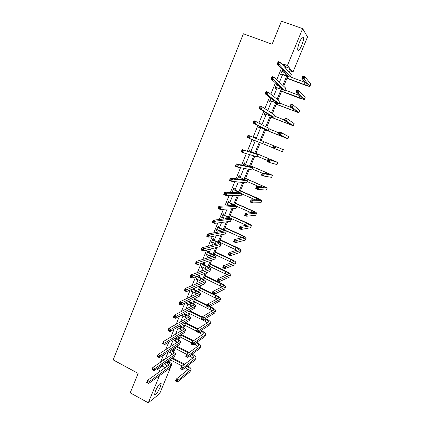 <?xml version="1.0" encoding="UTF-8"?>
<svg xmlns="http://www.w3.org/2000/svg" width="424" height="424" viewBox="0 0 424 424"><rect width="100%" height="100%" fill="white"/><g stroke="black" fill="none" stroke-linecap="round" stroke-linejoin="round"><path stroke-width="0.64" d="M155.491 390.88C158.242 385.109 160.139 382.639 161.178 383.471L160.214 387.223C157.489 392.947 155.597 395.406 154.532 394.611L155.491 390.88M299.583 42.077C301.602 37.582 302.932 35.998 303.589 37.323C303.78 39.04 303.16 41.711 301.729 45.331C299.731 49.799 298.401 51.373 297.733 50.059C297.537 48.373 298.151 45.713 299.583 42.077M169.457 362.35L172.08 363.734L159.647 393.732L148.294 402.8L130.226 392.841L138.144 373.39L113.15 359.886L243.387 33.782L272.107 44.218L281.478 21.2L302.646 28.646L307.527 36.93L292.995 71.99L290.673 69.308L289.391 72.409M290.021 70.888L292.995 71.99M168.577 347.887L167.835 348.358M176.941 327.588L176.225 327.991M186.931 303.33L186.072 304.072L186.852 302.18M198.278 275.786L197.976 276.528M196.932 279.056L196.068 279.808L197.621 276.029M208.073 252.015L208.438 251.125L207.808 251.294L206.175 255.253L206.811 255.073L207.055 254.485M218.291 227.206L218.662 226.31L218.063 226.395L216.41 230.407L217.014 230.306L217.295 229.623M228.631 202.1L229.008 201.193L228.441 201.199L226.766 205.258L227.344 205.237L227.667 204.453M239.104 176.691L239.481 175.769L238.945 175.69L237.588 178.981M249.699 150.965L250.081 150.032L249.577 149.873L248.846 151.649M260.781 123.967L260.341 123.734M259.472 127.237L259.085 128.18L258.608 127.942L259.329 126.193M270.321 100.901L269.929 101.855L269.484 101.532L270.867 98.172M282.172 70.713L282.681 70.903L282.273 70.469L280.497 74.788L280.911 75.207L281.308 74.237M282.681 70.903L282.336 71.741M158.295 367.645L157.532 369.495L162.371 366.14L163.123 364.322M165.281 359.091L168.275 351.83M170.363 346.758L173.241 339.772M175.483 334.345L178.144 327.879M180.629 321.853L183.078 315.917M185.813 309.287L188.039 303.881M189.067 301.395L189.205 301.061M191.023 296.646L193.031 291.776M194.044 289.316L194.521 288.166M196.27 283.921L198.056 279.596M199.057 277.164L199.868 275.192M201.548 271.122L203.107 267.343M204.092 264.942L205.253 262.133M206.859 258.237L208.184 255.02M209.165 252.646L210.67 248.994M212.201 245.273L213.299 242.618M214.263 240.276L216.123 235.765M217.581 232.225L218.44 230.142M219.394 227.831L221.609 222.457M222.998 219.097L223.618 217.592M224.556 215.312L227.132 209.059M228.441 205.884L228.822 204.967M229.75 202.714L232.691 195.575M233.926 192.591L234.059 192.263M234.976 190.042L238.288 182.007M240.228 177.296L243.917 168.349M245.517 164.47L249.588 154.601M250.838 151.564L255.29 140.763M256.207 138.537L260.712 127.613M261.958 124.592L266.129 114.48M267.745 110.558L271.577 101.262M273.57 96.428L277.058 87.969M278.017 85.637L278.144 85.335M279.432 82.203L282.575 74.587M283.561 72.197L283.947 71.258M285.336 67.888L285.76 66.86L283.221 63.998L282.787 65.047M281.372 68.492L276.766 79.68M275.452 82.881L270.788 94.218M269.569 97.175L264.846 108.655M263.728 111.374L258.947 122.997M257.925 125.483L253.086 137.244M252.148 139.517L247.346 151.188M246.333 153.652L241.654 165.031M240.556 167.697L235.993 178.785M234.817 181.642L230.37 192.448M229.119 195.501L224.789 206.027M223.453 209.265L219.24 219.51M217.83 222.939L213.722 232.914M212.239 236.523L208.248 246.227M206.684 250.022L202.804 259.456M201.167 263.431L197.399 272.6M195.687 276.75L192.024 285.659M190.244 289.99L186.682 298.639M184.832 303.139L181.377 311.534M179.458 316.203L176.108 324.349M174.116 329.188L170.867 337.08M168.81 342.089L165.662 349.736M163.537 354.909L160.489 362.308M277.121 84.403L276.803 85.176M275.796 87.614L275.404 88.574L274.975 88.203L276.697 84.021M264.883 114.109L264.491 115.058L264.03 114.777L265.079 112.228M255.434 137.047L254.941 136.841L255.434 137.047L255.047 137.986M254.098 140.291L253.716 141.219L253.218 141.028L253.605 140.095M254.532 137.842L254.941 136.841M244.383 163.865L244.765 162.943L244.245 162.821L243.196 165.36M233.852 189.433L234.228 188.521L233.677 188.484L232.013 192.512M232.898 191.759L232.575 192.538M223.448 214.692L223.819 213.786L223.236 213.834L221.572 217.872L222.165 217.809L222.468 217.077M213.166 239.65L213.537 238.754L212.922 238.882L211.279 242.867L211.899 242.729L212.159 242.093M203.011 264.306L203.372 263.426L202.73 263.633L201.108 267.571L201.978 266.807M191.918 291.23L191.054 291.977L192.22 289.147M181.976 315.361L181.122 316.092L181.52 315.127M163.558 360.066L163.908 359.223L163.155 359.727L162.705 360.824M148.294 402.8L159.488 375.669M157.532 369.495L160.558 371.111M283.221 63.998L287.419 65.55L302.646 28.646M170.49 364.863L172.08 363.734M287.721 76.447L283.677 86.22M282.172 89.867L278.001 99.942M276.655 103.196L272.362 113.579M271.175 116.446L266.754 127.131M265.726 129.617L261.189 140.593M260.299 142.745L255.794 153.631M254.771 156.106L250.441 166.568M249.275 169.388L245.125 179.432M243.816 182.585L239.836 192.21M238.394 195.703L234.578 204.914M232.999 208.735L229.358 217.544M227.646 221.683L224.163 230.094M222.319 234.557L219.007 242.57M217.024 247.351L213.876 254.972M211.767 260.06L208.778 267.295M206.541 272.696L203.706 279.549M201.347 285.257L198.671 291.728M196.185 297.738L193.662 303.838M191.054 310.145L188.68 315.875M185.951 322.473L183.73 327.842M180.884 334.727L178.811 339.735M175.843 346.911L173.919 351.56M170.835 359.022L169.054 363.315M288.585 71.508L289.878 68.386L287.419 65.55M166.462 366.93L167.072 365.462M168.211 362.706L169.298 360.077M171.407 354.973L171.943 353.68M173.066 350.961L174.333 347.892M176.379 342.942L176.84 341.834M177.948 339.147L179.405 335.633M181.382 330.842L181.763 329.914M182.861 327.259L184.504 323.295M186.417 318.668L186.724 317.926M187.806 315.308L189.634 310.887M191.478 306.42L191.706 305.868M192.777 303.282L194.796 298.401M196.572 294.097L196.72 293.737M197.775 291.182L199.985 285.834M202.804 279.013L205.211 273.194M207.866 266.77L210.468 260.474M212.959 254.458L215.763 247.674M218.079 242.067L221.084 234.795M223.231 229.607L226.443 221.837M228.414 217.067L231.833 208.799M233.629 204.448L237.26 195.676M238.876 191.759L242.719 182.468M244.155 178.986L248.21 169.181M249.466 166.139L253.738 155.809M254.813 153.212L259.303 142.347M260.198 140.185L264.73 129.225M265.8 126.628L270.168 116.065M271.445 112.98L275.637 102.831M277.121 99.243L281.144 89.512M282.834 85.42L286.682 76.108M285.76 66.86L289.878 68.386M162.371 366.14L165.349 367.719M253.223 141.017L253.716 141.219M232.071 192.379L232.416 192.528M226.861 205.025L227.344 205.237M221.688 217.597L222.165 217.809M216.542 230.089L217.014 230.306M211.428 242.512L211.899 242.729M206.34 254.856L206.811 255.073M201.289 267.125L201.755 267.348M196.264 279.326L196.731 279.549M191.272 291.452L191.733 291.68M186.306 303.51L186.767 303.738M181.371 315.493L181.827 315.721M280.895 73.818L288.341 76.082L277.222 64.04L278.202 61.639L280.497 62.492L291.288 74.523L290.488 76.892M281.875 71.439L285.49 72.917M279.273 62.688L278.356 62.349L277.959 63.309L278.881 63.653L279.273 62.688L280.497 62.492L279.511 64.888L290.466 76.951C290.005 77.152 288.283 76.707 285.294 75.61L281.61 74.227L280.714 74.264M278.881 63.653L279.511 64.888L277.222 64.04L277.959 63.309M281.202 73.808L281.61 74.227M278.356 62.349L278.202 61.639M287.043 78.096L304.326 84.588L307.845 85.516L301.793 78.186L302.741 75.917L304.941 76.739L303.992 79.012L309.939 86.358C309.467 86.554 307.707 86.093 304.655 84.97L286.947 78.313M290.466 76.951L305.455 82.563M303.812 76.945L302.932 76.617L302.55 77.528L303.436 77.857L303.812 76.945L304.941 76.739L310.781 84.026L309.96 86.305M303.436 77.857L303.992 79.012L301.793 78.186L302.55 77.528M302.932 76.617L302.741 75.917M275.372 87.238L282.744 89.612L271.116 78.933L272.091 76.553L274.37 77.412L285.665 88.097L284.88 90.429M276.342 84.874L278.796 85.934M273.141 77.634L272.229 77.29L271.837 78.244L272.749 78.588L273.141 77.634L274.37 77.412L273.395 79.797L284.859 90.471L276.098 87.604L275.208 87.63M272.749 78.588L273.395 79.797L271.116 78.933L271.837 78.244M275.674 87.227L276.098 87.604M272.229 77.29L272.091 76.553M269.876 100.573L277.179 103.053L265.053 93.725L266.018 91.361L268.286 92.231L280.073 101.59L279.305 103.88M270.846 98.225L271.371 98.553M267.051 92.474L266.145 92.125L265.753 93.073L266.664 93.423L267.051 92.474L268.286 92.231L267.316 94.6L279.294 103.912L270.623 100.896L269.738 100.917M270.947 98.23L271.217 98.495M266.664 93.423L267.316 94.6L265.053 93.725L265.753 93.073M270.178 100.562L270.623 100.896M266.145 92.125L266.018 91.361M281.631 91.165L302.296 98.75L295.904 92.305L296.842 90.047L299.037 90.879L298.093 93.137L304.379 99.592L299.169 98.071L281.562 91.34M285.039 90.042L298.957 95.352M297.902 91.107L297.023 90.778L296.646 91.679L297.526 92.013L297.902 91.107L299.037 90.879L305.211 97.308L304.395 99.555M297.526 92.013L298.093 93.137L295.904 92.305L296.646 91.679M297.023 90.778L296.842 90.047M276.257 104.156L296.779 111.91L290.053 106.329L290.991 104.087L293.17 104.929L292.231 107.171L298.856 112.747L276.204 104.283M279.644 103.058L291.823 107.786M292.03 105.178L291.156 104.839L290.779 105.74L291.654 106.08L292.03 105.178L293.17 104.929L299.667 110.51L298.872 112.72M291.654 106.08L292.231 107.171L290.053 106.329L290.779 105.74M291.156 104.839L290.991 104.087M264.422 113.828L271.657 116.409L259.027 108.412L259.992 106.064L262.244 106.949L274.519 114.994L273.766 117.247M261.004 107.214L260.103 106.859L259.716 107.797L260.617 108.152L261.004 107.214L262.244 106.949L261.279 109.297L273.761 117.268L265.18 114.104L264.3 114.125M260.617 108.152L261.279 109.297L259.027 108.412L259.716 107.797M264.719 113.818L265.18 114.104M260.103 106.859L259.992 106.064M270.92 117.072L291.299 124.985L284.244 120.262L285.172 118.036L287.339 118.89L286.407 121.116L293.371 125.822L270.883 117.157M274.286 115.996L284.361 119.976M286.195 119.155L285.326 118.815L284.954 119.706L285.818 120.05L286.195 119.155L287.339 118.89L294.161 123.628L293.376 125.806M285.818 120.05L286.407 121.116L284.244 120.262L284.954 119.706M285.326 118.815L285.172 118.036M258.995 126.999L266.161 129.68L253.043 123.002L254.003 120.67L269.139 128.419L268.265 130.528L259.774 127.232L258.894 127.248M254.994 121.847L254.098 121.492L253.716 122.425L254.612 122.785L254.994 121.847L256.239 121.566L255.28 123.898L268.26 130.539M254.612 122.785L255.28 123.898L253.043 123.002L253.716 122.425M259.292 126.993L259.774 127.232M254.098 121.492L254.003 120.67M265.61 129.908L285.85 137.98L278.467 134.106L279.389 131.896L281.547 132.754L280.619 134.97L287.912 138.818L265.594 129.945M268.959 128.859L278.981 132.882M280.397 133.041L279.533 132.696L279.167 133.581L280.026 133.926L280.397 133.041L281.547 132.754L288.691 136.666L287.917 138.807M280.026 133.926L280.619 134.97L278.467 134.106L279.167 133.581M279.533 132.696L279.389 131.896M254.082 140.286L253.52 140.286M254.638 137.577L255.163 138.102M247.102 137.493L248.051 135.177L263.67 141.621L262.795 143.731L247.102 137.493L247.759 136.952L248.649 137.318L249.031 136.385L248.141 136.024L247.759 136.952M249.031 136.385L250.277 136.083L249.328 138.399L248.649 137.318M248.141 136.024L248.051 135.177M263.659 141.637L273.628 145.708M262.816 143.683L272.775 147.753M272.733 147.859L273.65 145.66L283.359 149.667L282.49 151.734L272.733 147.859L273.411 147.367L274.27 147.716L274.641 146.837L273.782 146.487L273.411 147.367M274.641 146.837L275.791 146.534L274.874 148.734L274.27 147.716M273.782 146.487L273.65 145.66M249.397 151.018L256.032 153.87L242.146 149.582L258.062 154.712L249.19 150.806M249.296 150.557L249.906 151.177M243.106 150.827L244.357 150.504L243.413 152.804L241.203 151.882L242.146 149.582L241.839 151.379L242.724 151.75L243.106 150.827L242.221 150.456M242.724 151.75L243.413 152.804L257.193 156.811L258.227 154.749M241.203 151.882L241.839 151.379M268.917 160.542L268.063 160.187L267.698 161.062L268.551 161.417L268.917 160.542L270.072 160.224L269.161 162.408L267.035 161.523L267.942 159.339L277.964 162.519L255.942 153.281M255.921 153.318L275.918 161.682L267.942 159.339L268.063 160.187M257.553 156.377L267.464 160.489M268.551 161.417L269.161 162.408L276.978 164.56L277.964 162.53M267.035 161.523L267.698 161.062M244.065 163.961L250.626 166.934L236.279 163.892L238.479 164.825L252.646 167.787L243.858 163.749M243.98 163.457L244.59 164.077M237.217 165.164L238.479 164.825L237.535 167.109L235.341 166.176L236.279 163.892L235.961 165.71L236.846 166.081L237.217 165.164L236.338 164.793M236.846 166.081L237.535 167.109L251.782 169.876L252.821 167.803M235.341 166.176L235.961 165.71M263.23 174.158L262.382 173.803L262.021 174.672L262.869 175.032L263.23 174.158L264.391 173.824L263.484 175.992L261.37 175.101L262.276 172.928L264.391 173.824L272.606 175.292L250.738 165.853M250.701 165.938L270.56 174.455L262.276 172.928L262.382 173.803M252.328 168.991L262.186 173.151M262.869 175.032L263.484 175.992L271.609 177.349L272.595 175.308M261.37 175.101L262.021 174.672M237.631 178.88L238.383 179.076M238.77 176.824L245.252 179.919L230.449 178.107L232.633 179.045L247.266 180.783L238.564 176.617M238.071 178.944L237.604 178.939M238.701 176.278L239.306 176.898M231.377 179.41L232.633 179.045L231.705 181.318L229.522 180.375L230.449 178.107L230.126 179.94L231.001 180.317L231.377 179.41L230.497 179.034M231.001 180.317L231.705 181.318L246.402 182.855L247.446 180.772M229.522 180.375L230.126 179.94M257.585 187.689L256.743 187.328L256.382 188.192L257.225 188.553L257.585 187.689L258.746 187.334L257.845 189.491L255.746 188.59L256.642 186.433L258.746 187.334L267.274 187.986L245.565 178.356M245.512 178.483L265.238 187.148L256.642 186.433L256.743 187.328M247.128 181.536L259.053 186.645M257.225 188.553L257.845 189.491L266.277 190.058L267.263 188.012M255.746 188.59L256.382 188.192M232.373 191.653L234.891 192.629M233.502 189.613L239.915 192.825L224.662 192.226L226.835 193.174L241.913 193.694L237.567 191.171L233.295 189.401M232.702 191.674L232.363 191.669M233.454 189.024L234.059 189.645M225.568 193.556L226.835 193.174L225.907 195.432L223.739 194.478L224.662 192.226L224.328 194.075L225.197 194.457L225.568 193.556L224.699 193.174M225.197 194.457L225.907 195.432L241.06 195.756L242.104 193.662M223.739 194.478L224.328 194.075M251.973 201.135L251.135 200.769L250.775 201.628L251.612 201.994L251.973 201.135L253.139 200.759L252.243 202.905L250.155 201.988L251.045 199.847L253.139 200.759L261.979 200.605L257.315 198.109L240.424 190.784M240.355 190.954L259.949 199.768L251.045 199.847L251.135 200.769M241.966 194.001L255.365 199.831M251.612 201.994L252.243 202.905L260.972 202.693L261.963 200.642M250.155 201.988L250.775 201.628M227.142 204.347L230.704 205.799M228.266 202.322L234.605 205.651L218.911 206.25L221.074 207.209L236.82 206.419C236.64 205.974 235.145 205.121 232.331 203.854L228.064 202.11M228.239 201.692L228.838 202.312M219.802 207.606L221.074 207.209L220.151 209.451L217.994 208.486L218.911 206.25L218.572 208.12L219.436 208.507L219.802 207.606L218.938 207.225M219.436 208.507L220.151 209.451L235.744 208.582L236.799 206.472M217.994 208.486L218.572 208.12M246.397 214.491L245.565 214.12L245.204 214.973L246.042 215.344L246.397 214.491L247.568 214.099L246.678 216.229L244.6 215.307L245.485 213.177L247.568 214.099L256.711 213.145C256.525 212.7 254.994 211.83 252.116 210.537L235.315 203.138M235.23 203.345L251.628 210.574L254.692 212.307L245.485 213.177L245.565 214.12M236.815 206.387L251.072 212.684M246.042 215.344L246.678 216.229L255.698 215.254L256.695 213.193M244.6 215.307L245.204 214.973M221.948 216.966L226.172 218.747M223.066 214.957L226.549 216.516L229.331 218.402L213.203 220.178L215.344 221.148L231.546 219.144C231.398 218.636 229.919 217.74 227.121 216.463L222.86 214.745M223.051 214.279L223.649 214.904M214.072 221.567L215.344 221.148L214.433 223.374L212.286 222.399L213.203 220.178L212.848 222.07L213.707 222.457L214.072 221.567L213.214 221.174M213.707 222.457L214.433 223.374L230.465 221.323L231.52 219.208M212.286 222.399L212.848 222.07M240.858 227.762L240.026 227.391L239.671 228.234L240.503 228.61L240.858 227.762L242.03 227.354L241.15 229.474L239.083 228.541L239.963 226.427L242.03 227.354L251.48 225.61C251.321 225.102 249.81 224.195 246.948 222.886L230.237 215.418M230.131 215.668L246.445 222.96L249.466 224.778L239.963 226.427L240.026 227.391M230.327 218.09L246.471 225.34M240.503 228.61L241.15 229.474L250.462 227.736L251.453 225.669M239.083 228.541L239.671 228.234M216.781 229.506L221.45 231.541M217.894 227.513L221.36 229.087C223.209 229.951 224.179 230.571 224.259 230.953L207.527 234.011L209.663 234.997L226.31 231.79C226.183 231.218 224.731 230.285 221.948 228.992L217.692 227.301M217.899 226.792L218.493 227.418M208.385 235.431L209.663 234.997L208.751 237.207L206.621 236.221L207.527 234.011L207.166 235.924L208.02 236.316L208.385 235.431L207.532 235.039M208.02 236.316L208.751 237.207L225.218 233.99L226.278 231.859M206.621 236.221L207.166 235.924M235.352 240.949L234.525 240.572L234.175 241.415L234.997 241.791L235.352 240.949L236.528 240.525L235.654 242.629L233.598 241.685L234.472 239.587L236.528 240.525L246.275 238.002C246.143 237.435 244.653 236.491 241.807 235.166L225.186 227.624M225.065 227.916L241.293 235.278C243.191 236.163 244.182 236.793 244.266 237.17L234.472 239.587L234.525 240.572M224.254 229.872L241.712 237.853M234.997 241.791L235.654 242.629L245.252 240.143L246.249 238.071M233.598 241.685L234.175 241.415M211.645 241.972L216.622 244.208M212.753 239.989L216.198 241.585C218.042 242.459 218.996 243.106 219.06 243.519L201.893 247.759L204.013 248.75L221.1 244.357C220.999 243.726 219.568 242.756 216.802 241.447L212.551 239.777M212.774 239.231L213.367 239.862M202.73 249.206L204.013 248.75L203.112 250.944L200.992 249.953L201.893 247.759L201.522 249.683L202.37 250.086L202.73 249.206L201.882 248.809M202.37 250.086L203.112 250.944L220.003 246.583L221.068 244.441M200.992 249.953L201.522 249.683M229.882 254.056L229.061 253.674L228.711 254.511L229.532 254.893L229.882 254.056L231.064 253.616L230.19 255.704L228.149 254.755L229.018 252.667L231.064 253.616L241.108 250.324C240.996 249.694 239.528 248.708 236.703 247.372L220.167 239.761M220.03 240.095L236.168 247.526C238.055 248.416 239.035 249.073 239.104 249.492L229.018 252.667L229.061 253.674M219.224 242.04L236.873 250.255M229.532 254.893L230.19 255.704L240.074 252.476L241.076 250.399M228.149 254.755L228.711 254.511M206.541 254.368L211.735 256.769M207.643 252.397L211.073 254.003C212.901 254.888 213.839 255.561 213.892 256.017L196.291 261.412L198.4 262.414L215.922 256.849C215.848 256.16 214.438 255.153 211.693 253.828L207.442 252.185M207.686 251.596L208.274 252.227M197.118 262.885L198.4 262.414L197.505 264.592L195.4 263.59L196.291 261.412L195.915 263.357L196.757 263.76L197.118 262.885L196.275 262.483M196.757 263.76L197.505 264.592L214.82 259.096L215.885 256.944M195.4 263.59L195.915 263.357M224.444 267.072L223.628 266.691L223.284 267.523L224.1 267.904L224.444 267.072L225.632 266.622L224.762 268.694L222.733 267.735L223.596 265.663L225.632 266.622L235.967 262.567C235.882 261.878 234.435 260.861 231.626 259.504L215.175 251.829M215.021 252.201L231.08 259.695C232.951 260.601 233.916 261.279 233.969 261.735L223.596 265.663L223.628 266.691M214.221 254.135L231.986 262.557M224.1 267.904L224.762 268.694L234.928 264.74L235.929 262.652M222.733 267.735L223.284 267.523M201.469 266.685L206.822 269.24M202.561 264.73L205.974 266.352C207.792 267.247 208.719 267.942 208.751 268.434L190.731 274.975L192.83 275.987L210.781 269.267C210.733 268.519 209.339 267.475 206.61 266.134L203.207 264.518L202.365 264.518M202.619 263.887L203.207 264.518M191.542 276.474L192.83 275.987L191.94 278.155L189.846 277.142L190.731 274.975L190.344 276.941L191.187 277.344L191.542 276.474L190.699 276.072M191.187 277.344L191.94 278.155L209.668 271.53L210.739 269.367M189.846 277.142L190.344 276.941M219.044 280.015L218.233 279.628L217.888 280.455L218.699 280.842L219.044 280.015L220.236 279.543L219.372 281.605L217.353 280.635L218.212 278.573L220.236 279.543L230.857 274.741C230.799 273.994 229.373 272.939 226.575 271.567L210.209 263.829M210.039 264.237L226.019 271.795C227.879 272.712 228.828 273.416 228.865 273.909L218.212 278.573L218.233 279.628M209.244 266.161L227.073 274.773M218.699 280.842L219.372 281.605L229.813 276.925L230.815 274.832M217.353 280.635L217.888 280.455M196.429 278.928L201.893 281.621M197.515 276.989L200.907 278.621C202.714 279.527 203.626 280.248 203.642 280.778L185.209 288.452L187.291 289.47L205.667 281.61C205.64 280.805 204.273 279.723 201.554 278.367L198.172 276.74L197.314 276.771M197.589 276.109L198.172 276.74M185.998 289.979L187.291 289.47L186.406 291.622L184.323 290.599L185.209 288.452L184.811 290.429L185.648 290.838L185.998 289.979L185.166 289.566M185.648 290.838L186.406 291.622L204.543 283.894L205.619 281.721M184.323 290.599L184.811 290.429M213.675 292.873L212.869 292.481L212.53 293.302L213.336 293.694L213.675 292.873L214.867 292.385L214.014 294.436L212.005 293.456L212.859 291.41L214.867 292.385L225.775 286.841C225.743 286.041 224.338 284.944 221.561 283.561L205.28 275.754M205.094 276.204L220.983 283.826C222.839 284.748 223.771 285.479 223.793 286.014L212.859 291.41L212.869 292.481M204.299 278.112L222.16 286.905M213.336 293.694L214.014 294.436L224.725 289.046L225.732 286.942M212.005 293.456L212.53 293.302M191.415 291.103L196.969 293.917M192.496 289.173L195.867 290.822C197.669 291.733 198.57 292.481 198.565 293.053L179.718 301.835L181.79 302.869L200.584 293.88C200.584 293.016 199.232 291.898 196.535 290.53L193.169 288.887L192.401 289.067M180.497 303.388L181.79 302.869L180.91 305.004L178.843 303.971L179.718 301.835L179.315 303.833L180.142 304.246L180.497 303.388L179.665 302.974M180.142 304.246L180.91 305.004L199.455 296.18L200.531 294.002M178.843 303.971L179.315 303.833M208.343 305.651L207.543 305.254L207.198 306.07L208.004 306.467L208.343 305.651L209.541 305.148L208.688 307.183L206.689 306.197L207.537 304.162L209.541 305.148L220.724 298.872C220.719 298.014 219.335 296.88 216.569 295.48L214.21 294.336M212.069 293.297L200.372 287.61M200.17 288.097L215.98 295.788C217.825 296.721 218.747 297.473 218.747 298.046L207.537 304.162L207.543 305.254M199.386 290L217.247 298.957M208.004 306.467L208.688 307.183L219.669 301.088L220.681 298.984M206.689 306.197L207.198 306.07M186.433 303.202L192.046 306.133M188.102 301.581L190.864 302.948C192.65 303.87 193.535 304.639 193.519 305.248L174.264 315.138L176.326 316.177L195.528 306.075C195.554 305.153 194.224 304.003 191.537 302.619L188.791 301.257M175.027 316.717L176.326 316.177L175.451 318.297L173.395 317.258L174.264 315.138L173.851 317.152L174.677 317.565L175.027 316.717L174.2 316.299M174.677 317.565L175.451 318.297L194.393 308.396L195.475 306.202M173.395 317.258L173.851 317.152M203.043 318.344L202.243 317.947L201.909 318.758L202.704 319.155L203.043 318.344L204.241 317.83L203.398 319.855L201.411 318.859L202.253 316.834L204.241 317.83L215.705 310.834C215.726 309.918 214.358 308.751 211.608 307.336L209.917 306.504M207.135 305.132L195.496 299.402M195.279 299.927L206.912 305.656M209.313 306.838L211.009 307.676C212.843 308.619 213.749 309.393 213.733 310.002L202.253 316.834L202.243 317.947M194.499 301.814L212.345 310.93M202.704 319.155L203.398 319.855L214.645 313.06L215.657 310.951M201.411 318.859L201.909 318.758M181.477 315.228L187.132 318.27M183.778 313.946L185.887 315C187.662 315.938 188.537 316.728 188.5 317.375L168.847 328.346L170.893 329.395L190.508 318.196C190.556 317.221 189.247 316.034 186.576 314.635L184.477 313.58M169.595 329.952L170.893 329.395L170.029 331.51L167.983 330.455L168.847 328.346L168.429 330.381L169.25 330.8L169.595 329.952L168.773 329.533M169.25 330.8L170.029 331.51L189.364 320.539L190.45 318.334M167.983 330.455L168.429 330.381M197.775 330.964L196.98 330.566L196.646 331.372L197.436 331.769L197.775 330.964L198.978 330.434L198.135 332.442L196.158 331.441L197.001 329.432L198.978 330.434L210.712 322.722C210.755 321.747 209.414 320.549 206.679 319.118L205.545 318.556M202.227 316.898L190.646 311.121M190.413 311.682L201.988 317.465M204.93 318.928L206.064 319.495C207.887 320.449 208.783 321.249 208.751 321.896L197.001 329.432L196.98 330.566M189.639 313.564L205.274 321.381L207.453 322.828M197.436 331.769L198.135 332.442L209.647 324.969L210.659 322.849M196.158 331.441L196.646 331.372M177.237 327.418L182.235 330.338M179.389 326.199L180.937 326.989C182.707 327.932 183.566 328.743 183.513 329.427L163.463 341.474L165.503 342.534L185.511 330.248C185.585 329.215 184.297 327.996 181.642 326.581L180.094 325.796M164.199 343.106L165.503 342.534L164.639 344.627L162.604 343.572L163.463 341.474L163.039 343.519L163.855 343.944L164.199 343.106L163.383 342.682M163.855 343.944L164.639 344.627L184.361 332.607L185.452 330.397M162.604 343.572L163.039 343.519M192.538 343.504L191.749 343.101L191.415 343.901L192.204 344.309L192.538 343.504L193.747 342.958L192.909 344.956L190.943 343.949L191.775 341.951L193.747 342.958L205.751 334.541C205.82 333.513 204.495 332.278 201.776 330.837L201.119 330.508M197.886 328.87L185.823 322.775M185.579 323.374L197.245 329.273M200.494 330.916L201.146 331.25C202.958 332.209 203.843 333.031 203.796 333.714L191.775 341.951L191.749 343.101M184.806 325.245L196.312 331.075M198.522 332.193L202.577 334.658M192.204 344.309L192.909 344.956L204.681 336.799L205.693 334.679M190.943 343.949L191.415 343.901M172.897 339.598L177.359 342.327M174.948 338.347L176.018 338.898C177.778 339.852 178.621 340.689 178.557 341.41L158.115 354.517L160.145 355.582L180.55 342.226C180.645 341.14 179.379 339.884 176.739 338.458L175.668 337.907M158.836 356.171L160.145 355.582L159.286 357.665L157.262 356.6L158.115 354.517L157.68 356.579L158.491 357.008L158.836 356.171L158.025 355.747M158.491 357.008L159.286 357.665L179.389 344.606L180.481 342.385M157.262 356.6L157.68 356.579M187.339 355.969L186.555 355.561L186.221 356.356L187.005 356.764L187.339 355.969L188.548 355.407L187.715 357.395L185.76 356.377L186.587 354.39L188.548 355.407L200.817 346.297C200.907 345.21 199.603 343.944 196.9 342.486L196.657 342.359M193.535 340.764L181.276 334.488M180.767 335.002L192.883 341.203M196.015 342.804L196.259 342.931C198.061 343.901 198.93 344.749 198.867 345.47L186.587 354.39L186.555 355.561M180.004 336.857L191.452 342.73M194.134 344.108L197.722 346.413M187.005 356.764L187.715 357.395L199.741 348.565L200.759 346.435M185.76 356.377L186.221 356.356M168.508 351.676L172.499 354.241M170.469 350.399L171.126 350.743C172.875 351.703 173.713 352.561 173.628 353.319L152.804 367.476L154.818 368.551L175.616 354.135C175.737 352.996 174.487 351.708 171.858 350.266L171.206 349.922M153.509 369.156L154.818 368.551L153.965 370.618L151.956 369.543L152.804 367.476L152.359 369.553L153.165 369.982L153.509 369.156L152.698 368.721M153.165 369.982L153.965 370.618L174.45 356.531L175.547 354.305M151.956 369.543L152.359 369.553M189.146 352.561L176.909 346.217M176.209 346.673L188.479 353.033M175.223 348.406L186.655 354.342M189.714 355.932L192.883 358.1M191.51 354.607C193.233 355.572 194.054 356.42 193.969 357.151L181.43 366.755L183.38 367.778L195.915 357.978C196.036 356.865 194.786 355.582 192.167 354.125M182.166 368.355L183.38 367.778L182.553 369.755L180.608 368.726L181.43 366.755L181.059 368.737L181.838 369.145L182.166 368.355L181.387 367.942M181.838 369.145L182.553 369.755L194.828 360.262L195.851 358.126M180.608 368.726L181.059 368.737M164.093 363.654L167.66 366.087M165.975 362.361L166.266 362.515C168.005 363.49 168.826 364.37 168.731 365.159L147.526 380.349L149.529 381.43L170.708 365.97C170.856 364.783 169.621 363.458 167.014 362.006L166.717 361.847M163.224 359.685L163.659 360.177M148.214 382.056L149.529 381.43L148.681 383.487L146.683 382.406L147.526 380.349L147.075 382.443L147.875 382.877L148.214 382.056L147.414 381.621M147.875 382.877L148.681 383.487L169.536 368.387L170.639 366.151M146.683 382.406L147.075 382.443M184.726 364.264L172.515 357.861M171.81 358.349L184.048 364.778M170.475 359.886L182.293 366.103M185.262 367.661L188.065 369.717M186.984 366.331C188.505 367.253 189.21 368.069 189.099 368.769L176.304 379.04L178.244 380.074L191.038 369.596C191.192 368.493 190.063 367.232 187.657 365.811M177.025 380.667L178.244 380.074L177.423 382.035L175.488 381.001L176.304 379.04L175.923 381.038L176.697 381.452L177.025 380.667L176.252 380.249M176.697 381.452L177.423 382.035L189.947 371.896L190.97 369.749M175.488 381.001L175.923 381.038M285.728 73.177L284.896 75.191M291.288 74.523L290.382 76.702M305.211 82.473L304.326 84.588M310.781 84.026L309.886 86.162M280.01 87.037L279.347 88.632M285.665 88.097L284.764 90.264M274.323 100.811L273.835 101.983M280.073 101.59L279.183 103.742M299.572 95.962L298.825 97.737M305.211 97.308L304.321 99.428M293.906 109.498L293.36 110.807M299.667 110.51L298.782 112.614M268.673 114.491L268.355 115.259M274.519 114.994L273.634 117.135M288.283 122.949L287.928 123.797M294.161 123.628L293.281 125.721M263.055 128.09L262.912 128.446M269.002 128.318L268.116 130.444M282.691 136.311L282.527 136.714M288.691 136.666L287.816 138.749M263.516 141.558L262.642 143.667M283.248 149.624L282.379 151.691M252.98 152.502L252.821 152.879M258.062 154.712L257.193 156.811M272.674 160.261L272.494 160.685M277.842 162.503L276.978 164.56M247.627 165.461L247.309 166.234M252.646 167.787L251.782 169.876M267.364 172.955L267.003 173.814M272.468 175.303L271.609 177.349M242.311 178.34L241.828 179.5M247.266 180.783L246.402 182.855M262.085 185.569L261.544 186.862M267.131 188.028L266.277 190.058M237.021 191.144L236.385 192.687M241.913 193.694L241.06 195.756M256.843 198.109L256.123 199.831M261.82 200.674L260.972 202.693M231.769 203.87L230.979 205.788M236.597 206.53L235.744 208.582M251.628 210.574L250.796 212.562M256.541 213.246L255.698 215.254M226.549 216.516L225.716 218.535M231.313 219.288L230.465 221.323M246.445 222.96L245.618 224.943M251.299 225.738L250.462 227.736M221.36 229.087L220.528 231.096M226.056 231.965L225.218 233.99M241.293 235.278L240.472 237.249M246.084 238.161L245.252 240.143M216.198 241.585L215.376 243.577M220.835 244.569L220.003 246.583M236.168 247.526L235.352 249.482M240.901 250.505L240.074 252.476M211.073 254.003L210.251 255.985M215.646 257.092L214.82 259.096M231.08 259.695L230.264 261.64M235.749 262.779L234.928 264.74M205.974 266.352L205.158 268.323M210.489 269.542L209.668 271.53M226.019 271.795L225.208 273.729M230.63 274.98L229.813 276.925M200.907 278.621L200.096 280.582M205.364 281.918L204.543 283.894M220.983 283.826L220.183 285.75M225.542 287.106L224.725 289.046M195.867 290.822L195.067 292.767M200.266 294.219L199.455 296.18M215.98 295.788L215.185 297.696M220.48 299.164L219.669 301.088M190.864 302.948L190.063 304.882M195.204 306.446L194.393 308.396M211.009 307.676L210.214 309.573M215.445 311.147L214.645 313.06M185.887 315L185.092 316.929M190.169 318.599L189.364 320.539M206.064 319.495L205.274 321.381M210.447 323.061L209.647 324.969M180.937 326.989L180.147 328.902M185.161 330.678L184.361 332.607M201.146 331.25L200.361 333.126M205.476 334.907L204.681 336.799M176.018 338.898L175.234 340.801M180.184 342.687L179.389 344.606M196.259 342.931L195.48 344.797M200.531 346.684L199.741 348.565M171.126 350.743L170.347 352.636M175.239 354.628L174.45 356.531M191.314 354.75L190.625 356.404M195.618 358.397L194.828 360.262M166.266 362.515L165.493 364.396M170.321 366.495L169.536 368.387M186.231 366.914L185.797 367.942M190.731 370.035L189.947 371.896M161.178 383.471L160.537 383.126M303.589 37.323L302.619 36.978"/></g></svg>
